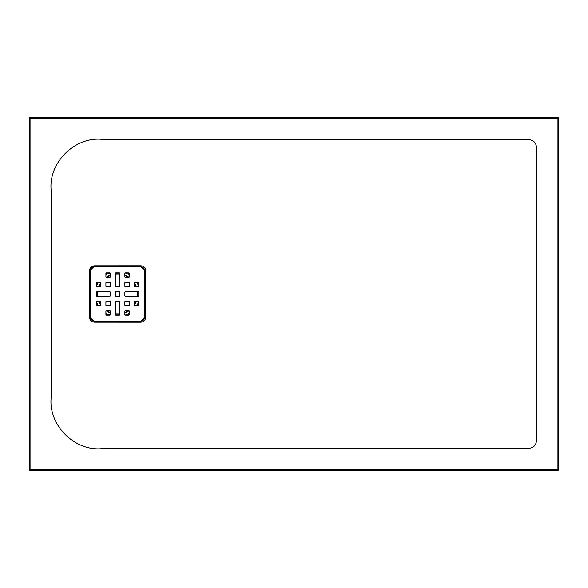 <?xml version="1.0" encoding="UTF-8"?>
<svg xmlns="http://www.w3.org/2000/svg" width="588" height="588" viewBox="0 0 588 588"><rect width="100%" height="100%" fill="white"/><g stroke="black" fill="none" stroke-linecap="round" stroke-linejoin="round"><path stroke-width="0.88" d="M115.836 286.724L119.364 286.724A0.441 0.441 0 0 0 119.805 286.282L119.805 273.273A0.441 0.441 0 0 0 119.364 272.832L115.836 272.832A0.441 0.441 0 0 0 115.395 273.273L115.395 286.282A0.441 0.441 0 0 0 115.836 286.724M119.805 314.727L119.805 301.717A0.441 0.441 0 0 0 119.364 301.276L115.836 301.276A0.441 0.441 0 0 0 115.395 301.717L115.395 314.727A0.441 0.441 0 0 0 115.836 315.168L119.364 315.168A0.441 0.441 0 0 0 119.805 314.727M96.873 282.314L100.401 282.314A0.441 0.441 0 0 1 100.842 282.755L100.842 286.282A0.441 0.441 0 0 1 100.401 286.724L96.873 286.724A0.441 0.441 0 0 1 96.432 286.282L96.432 282.755A0.441 0.441 0 0 1 96.873 282.314M138.327 305.686L134.799 305.686A0.441 0.441 0 0 1 134.358 305.245L134.358 301.717A0.441 0.441 0 0 1 134.799 301.276L138.327 301.276A0.441 0.441 0 0 1 138.768 301.717L138.768 305.245A0.441 0.441 0 0 1 138.327 305.686M129.286 282.755L129.286 286.282A0.441 0.441 0 0 1 128.846 286.724L125.317 286.724A0.441 0.441 0 0 1 124.877 286.282L124.877 282.755A0.441 0.441 0 0 1 125.317 282.314L128.846 282.314A0.441 0.441 0 0 1 129.286 282.755M124.877 301.717L124.877 305.245A0.441 0.441 0 0 0 125.317 305.686L128.846 305.686A0.441 0.441 0 0 0 129.286 305.245L129.286 301.717A0.441 0.441 0 0 0 128.846 301.276L125.317 301.276A0.441 0.441 0 0 0 124.877 301.717M109.882 305.686L106.354 305.686A0.441 0.441 0 0 1 105.913 305.245L105.913 301.717A0.441 0.441 0 0 1 106.354 301.276L109.882 301.276A0.441 0.441 0 0 1 110.323 301.717L110.323 305.245A0.441 0.441 0 0 1 109.882 305.686M89.42 270.855L90.478 270.847L90.478 317.152A3.969 3.969 0 0 0 94.448 321.121L140.752 321.121A3.969 3.969 0 0 0 144.721 317.152L144.721 270.847A3.969 3.969 0 0 0 140.752 266.879L94.448 266.879A3.969 3.969 0 0 0 90.478 270.847L90.478 317.152L90.037 317.152L94.448 321.562L140.752 321.562L145.162 317.152L145.162 270.847L140.752 266.438L94.448 266.438L90.037 270.847L90.037 317.152L89.427 317.145L89.42 270.855C89.721 267.797 91.397 266.114 94.455 265.813L140.745 265.791C143.825 266.092 145.515 267.783 145.809 270.855L145.809 317.152C145.508 320.225 143.825 321.908 140.752 322.209L94.455 322.187C91.397 321.886 89.721 320.203 89.427 317.145M129.286 311.199L129.286 314.727A0.441 0.441 0 0 1 128.846 315.168L125.317 315.168A0.441 0.441 0 0 1 124.877 314.727L124.877 311.199A0.441 0.441 0 0 1 125.317 310.758L128.846 310.758A0.441 0.441 0 0 1 129.286 311.199M105.913 311.199L105.913 314.727A0.441 0.441 0 0 0 106.354 315.168L109.882 315.168A0.441 0.441 0 0 0 110.323 314.727L110.323 311.199A0.441 0.441 0 0 0 109.882 310.758L106.354 310.758A0.441 0.441 0 0 0 105.913 311.199M138.327 282.314L134.799 282.314A0.441 0.441 0 0 0 134.358 282.755L134.358 286.282A0.441 0.441 0 0 0 134.799 286.724L138.327 286.724A0.441 0.441 0 0 0 138.768 286.282L138.768 282.755A0.441 0.441 0 0 0 138.327 282.314M106.354 286.724L109.882 286.724A0.441 0.441 0 0 0 110.323 286.282L110.323 282.755A0.441 0.441 0 0 0 109.882 282.314L106.354 282.314A0.441 0.441 0 0 0 105.913 282.755L105.913 286.282A0.441 0.441 0 0 0 106.354 286.724M96.873 305.686L100.401 305.686A0.441 0.441 0 0 0 100.842 305.245L100.842 301.717A0.441 0.441 0 0 0 100.401 301.276L96.873 301.276A0.441 0.441 0 0 0 96.432 301.717L96.432 305.245A0.441 0.441 0 0 0 96.873 305.686M105.913 276.801L105.913 273.273A0.441 0.441 0 0 1 106.354 272.832L109.882 272.832A0.441 0.441 0 0 1 110.323 273.273L110.323 276.801A0.441 0.441 0 0 1 109.882 277.242L106.354 277.242A0.441 0.441 0 0 1 105.913 276.801M129.286 276.801L129.286 273.273A0.441 0.441 0 0 0 128.846 272.832L125.317 272.832A0.441 0.441 0 0 0 124.877 273.273L124.877 276.801A0.441 0.441 0 0 0 125.317 277.242L128.846 277.242A0.441 0.441 0 0 0 129.286 276.801M138.327 291.795L125.317 291.795A0.441 0.441 0 0 0 124.877 292.236L124.877 295.764A0.441 0.441 0 0 0 125.317 296.205L138.327 296.205A0.441 0.441 0 0 0 138.768 295.764L138.768 292.236A0.441 0.441 0 0 0 138.327 291.795M119.805 292.236L119.805 295.764A0.441 0.441 0 0 1 119.364 296.205L115.836 296.205A0.441 0.441 0 0 1 115.395 295.764L115.395 292.236A0.441 0.441 0 0 1 115.836 291.795L119.364 291.795A0.441 0.441 0 0 1 119.805 292.236M96.873 296.205L109.882 296.205A0.441 0.441 0 0 0 110.323 295.764L110.323 292.236A0.441 0.441 0 0 0 109.882 291.795L96.873 291.795A0.441 0.441 0 0 0 96.432 292.236L96.432 295.764A0.441 0.441 0 0 0 96.873 296.205M104.37 448.35C75.301 453.032 46.768 424.499 51.45 395.43L51.45 192.57C46.768 163.501 75.301 134.968 104.37 139.65L527.73 139.65C533.492 139.768 536.432 142.708 536.55 148.47L536.55 439.53C536.432 445.292 533.492 448.232 527.73 448.35L104.37 448.35M29.4 469.738L29.4 118.261A0.661 0.661 0 0 1 30.061 117.6L557.938 117.6A0.661 0.661 0 0 1 558.6 118.261L558.6 469.738A0.661 0.661 0 0 1 557.938 470.4L30.061 470.4A0.661 0.661 0 0 1 29.4 469.738A0.661 0.661 0 0 0 30.061 470.4L30.061 469.738L557.938 469.738L557.938 118.261L30.061 118.261L30.061 469.738L29.4 469.738M137.445 294A19.845 19.845 0 0 0 137.32 291.795A19.845 19.845 0 0 1 137.32 296.205A19.845 19.845 0 0 0 137.445 294M136.063 286.724A19.845 19.845 0 0 0 134.358 283.372A19.845 19.845 0 0 1 136.063 286.724M128.228 277.242A19.845 19.845 0 0 0 124.877 275.537A19.845 19.845 0 0 1 128.228 277.242M119.805 274.28A19.845 19.845 0 0 0 115.395 274.28A19.845 19.845 0 0 1 119.805 274.28M110.323 275.537A19.845 19.845 0 0 0 106.972 277.242A19.845 19.845 0 0 1 110.323 275.537M100.842 283.372A19.845 19.845 0 0 0 99.137 286.724A19.845 19.845 0 0 1 100.842 283.372M97.88 291.795A19.845 19.845 0 0 0 97.88 296.205A19.845 19.845 0 0 1 97.88 291.795M99.137 301.276A19.845 19.845 0 0 0 100.842 304.628A19.845 19.845 0 0 1 99.137 301.276M106.972 310.758A19.845 19.845 0 0 0 110.323 312.463A19.845 19.845 0 0 1 106.972 310.758M115.395 313.72A19.845 19.845 0 0 0 119.805 313.72A19.845 19.845 0 0 1 115.395 313.72M124.877 312.463A19.845 19.845 0 0 0 128.228 310.758A19.845 19.845 0 0 1 124.877 312.463M134.358 304.628A19.845 19.845 0 0 0 136.063 301.276A19.845 19.845 0 0 1 134.358 304.628M140.745 265.791L140.752 266.879L94.448 266.879L94.448 266.438A4.41 4.41 0 0 0 90.037 270.847A4.41 4.41 0 0 1 94.448 266.438L94.455 265.813M94.455 322.187L94.448 321.121L140.752 321.121L140.752 322.209M145.809 317.152L144.721 317.152L144.721 270.847L145.809 270.855M138.739 286.452A22.447 22.447 0 0 0 136.761 282.314M129.286 274.839A22.447 22.447 0 0 0 125.148 272.861M110.052 272.861A22.447 22.447 0 0 0 105.913 274.839M98.439 282.314A22.447 22.447 0 0 0 96.461 286.452M96.461 301.548A22.447 22.447 0 0 0 98.439 305.686M105.913 313.161A22.447 22.447 0 0 0 110.052 315.139M125.148 315.139A22.447 22.447 0 0 0 129.286 313.161M136.761 305.686A22.447 22.447 0 0 0 138.739 301.548M97.476 296.205A20.249 20.249 0 0 1 97.476 291.795M98.703 286.724A20.249 20.249 0 0 1 100.827 282.652M106.252 277.227A20.249 20.249 0 0 1 110.323 275.103M115.395 273.876A20.249 20.249 0 0 1 119.805 273.876M124.877 275.103A20.249 20.249 0 0 1 128.948 277.227M134.373 282.652A20.249 20.249 0 0 1 136.497 286.724M137.724 291.795A20.249 20.249 0 0 1 137.724 296.205M136.497 301.276A20.249 20.249 0 0 1 134.373 305.348M128.948 310.773A20.249 20.249 0 0 1 124.877 312.897M119.805 314.124A20.249 20.249 0 0 1 115.395 314.124M110.323 312.897A20.249 20.249 0 0 1 106.252 310.773M100.827 305.348A20.249 20.249 0 0 1 98.703 301.276M138.768 303.864A23.351 23.351 0 0 1 137.82 305.686M129.286 314.22A23.351 23.351 0 0 1 127.464 315.168M107.736 315.168A23.351 23.351 0 0 1 105.913 314.22M97.38 305.686A23.351 23.351 0 0 1 96.432 303.864M96.432 284.136A23.351 23.351 0 0 1 97.38 282.314M105.913 273.78A23.351 23.351 0 0 1 107.736 272.832M127.464 272.832A23.351 23.351 0 0 1 129.286 273.78M137.82 282.314A23.351 23.351 0 0 1 138.768 284.136M558.6 469.738A0.661 0.661 0 0 1 557.938 470.4L557.938 469.738L558.6 469.738M557.938 117.6A0.661 0.661 0 0 1 558.6 118.261L557.938 118.261L557.938 117.6M29.4 118.261A0.661 0.661 0 0 1 30.061 117.6L30.061 118.261L29.4 118.261"/></g></svg>
